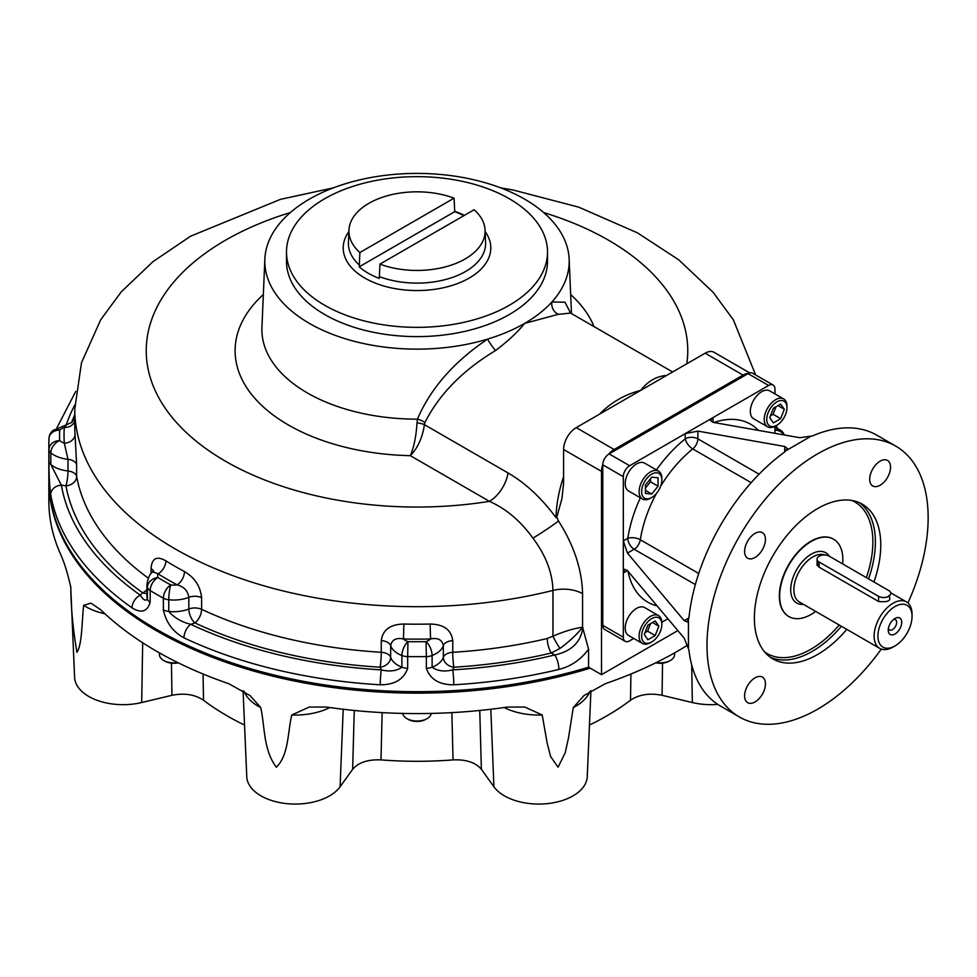 <?xml version="1.0" encoding="UTF-8"?>
<svg xmlns="http://www.w3.org/2000/svg" width="977" height="977" viewBox="0 0 977 977"><rect width="100%" height="100%" fill="white"/><g stroke="black" fill="none" stroke-linecap="round" stroke-linejoin="round"><path stroke-width="1.47" d="M590.218 668.146A368.158 212.559 180 0 1 60.147 532.831A368.158 212.559 180 0 1 48.85 480.586A368.158 212.559 180 0 1 48.85 479.866M48.85 480.586L48.85 501.018A368.158 212.559 0 0 0 60.147 553.263C64.103 561.763 67.645 573.133 70.796 587.397C70.991 608.231 73.055 629.872 76.951 652.306C82.288 644.087 81.787 621.348 83.668 605.325L90.91 603.127L100.68 609.758A368.158 212.559 0 0 0 228.655 683.656L250.075 695.587L260.737 707.556C265.072 727.022 263.082 749.225 276.308 767.275C288.984 754.745 287.507 732.481 291.793 714.981L309.22 707.055L326.513 707.055A368.158 212.559 0 0 0 507.503 707.055L524.796 707.055L542.211 714.981L547.132 742.935L550.601 756.503L558.087 767.189L565.207 752.754L568.553 737.635L573.279 707.556L583.941 695.587L605.361 683.656A368.158 212.559 0 0 0 687.71 645.076M70.723 586.505L70.796 587.397A52.428 30.263 180 0 1 70.71 586.347L74.594 677.354A48.52 28.015 180 0 0 141.677 702.536L171.928 695.306L171.464 663.163M479.756 710.462L481.38 769.314C475.628 762.475 466.176 759.337 453.035 759.898L451.862 712.624M382.141 712.624L380.981 759.898C367.865 759.337 358.412 762.475 352.636 769.314L354.26 710.462M662.54 663.163L662.076 695.306C649.644 692.827 639.117 694.464 630.507 700.228L630.934 674.008M203.069 674.008L203.497 700.228C194.911 694.476 184.397 692.827 171.928 695.306M481.38 769.314L493.922 786.778A48.52 28.015 0 0 0 547.621 803.595A48.52 28.015 0 0 0 587.25 776.752L590.926 690.751M453.035 759.898A268.345 154.928 180 0 1 380.981 759.898M243.078 690.751L246.766 776.752A48.52 28.015 180 0 0 286.395 803.595A48.52 28.015 180 0 0 340.094 786.778L352.636 769.314M244.555 725.068A268.345 154.928 180 0 1 203.497 700.228M717.777 704.393A48.52 28.015 180 0 1 692.339 702.536L691.704 664.934M662.076 695.306L692.339 702.536M630.507 700.228A268.345 154.928 180 0 1 589.461 725.068M878.555 596.324A7.144 4.128 0 0 0 886.334 597.216A7.144 4.128 0 0 0 890.755 593.405A7.144 4.128 0 0 0 888.655 590.487L829.265 556.194A7.144 4.128 0 0 0 821.474 555.302A7.144 4.128 0 0 0 817.065 559.113A7.144 4.128 0 0 0 819.153 562.031L878.555 596.324L878.555 601.49C888.435 602.455 891.806 600.501 888.655 595.652M454.073 198.16A68.097 39.312 0 0 0 385.243 196.365A68.097 39.312 0 0 0 348.936 230.169A68.097 39.312 0 0 0 359.89 252.53L454.073 198.16L454.732 211.667A69.013 39.849 180 0 1 463.757 215.722M379.943 264.12L474.126 209.737A68.097 39.312 0 0 1 485.08 230.169A68.097 39.312 0 0 1 450.25 265.451A68.097 39.312 0 0 1 379.943 264.12L379.284 278.396A69.013 39.849 180 0 1 359.218 266.819L359.89 252.53M509.286 305.288A130.503 75.351 0 0 0 547.511 252.005A130.503 75.351 0 0 0 466.945 182.394A130.503 75.351 0 0 0 324.718 198.722A130.503 75.351 0 0 0 286.493 252.005A130.503 75.351 0 0 0 367.059 321.616A130.503 75.351 0 0 0 509.286 305.288M286.493 252.005L286.493 261.274A130.503 75.351 0 0 0 417.008 336.613A130.503 75.351 0 0 0 547.511 261.274L547.511 252.005M454.732 211.667L359.218 266.819M776.007 406.774L773.088 414.285L770.462 415.811M773.381 408.288L780.672 404.075L784.323 409.265L780.672 418.669L773.381 422.882L769.729 417.692L773.381 408.288M773.088 414.285L780.672 418.669M777.997 405.614L784.323 409.265M786.961 406.285A16.084 9.281 120 0 0 783.627 398.921A16.084 9.281 120 0 0 771.232 403.232A16.084 9.281 120 0 0 764.209 419.414A16.084 9.281 120 0 0 767.543 426.778A16.084 9.281 120 0 0 775.579 425.984L776.849 425.251A14.301 8.256 120 0 0 786.961 407.739L786.961 406.285M786.961 407.739A14.301 8.256 120 0 0 776.849 401.901A14.301 8.256 120 0 0 766.737 419.414A14.301 8.256 120 0 0 776.849 425.251M783.627 398.921L769.729 390.898A16.084 9.281 120 0 0 757.334 395.209A16.084 9.281 120 0 0 750.312 411.39A16.084 9.281 120 0 0 753.646 418.754L767.543 426.778M650.487 478.754L650.487 481.795L645.431 488.073M645.431 493.458L645.431 485.044L651.744 477.179L658.071 477.741L658.071 486.167L651.744 494.032L645.431 493.458M645.431 490.381L651.744 494.032M650.487 481.795L658.071 486.167M661.856 479.976L661.856 478.51A16.084 9.281 120 0 0 658.522 471.146A16.084 9.281 120 0 0 650.487 471.94A16.084 9.281 120 0 0 639.972 486.119A16.084 9.281 120 0 0 642.439 499.003A16.084 9.281 120 0 0 650.487 498.209L651.744 497.476A14.301 8.256 120 0 0 661.856 479.976A14.301 8.256 120 0 0 651.744 474.138A14.301 8.256 120 0 0 641.633 491.639A14.301 8.256 120 0 0 651.744 497.476M658.522 471.146L644.625 463.122A16.084 9.281 120 0 0 628.541 472.404A16.084 9.281 120 0 0 628.541 490.979L642.439 499.003M650.548 623.656L647.641 631.179L645.003 632.693M655.213 635.551L647.922 639.764L644.27 634.574L647.922 625.17L655.213 620.957L658.864 626.147L655.213 635.551L647.641 631.179M652.551 622.508L658.864 626.147M661.856 624.425L661.856 622.972A16.084 9.281 120 0 0 658.522 615.608A16.084 9.281 120 0 0 646.127 619.907A16.084 9.281 120 0 0 639.105 636.1A16.084 9.281 120 0 0 642.439 643.464A16.084 9.281 120 0 0 650.487 642.671L651.744 641.938A14.301 8.256 120 0 0 661.856 624.425A14.301 8.256 120 0 0 651.744 618.588A14.301 8.256 120 0 0 641.633 636.1A14.301 8.256 120 0 0 651.744 641.938M658.522 615.608L644.625 607.572A16.084 9.281 120 0 0 628.541 616.866A16.084 9.281 120 0 0 628.541 635.441L642.439 643.464M674.57 652.892L674.57 654.602A14.301 8.256 180 0 1 670.381 660.44A14.301 8.256 180 0 1 656.336 662.54M670.381 660.44L669.123 661.173A12.506 7.218 180 0 1 655.787 662.809M431.26 713.418A14.301 8.256 180 0 1 427.12 718.608A14.301 8.256 180 0 1 406.896 718.608A14.301 8.256 180 0 1 402.756 713.418M425.85 719.341L427.12 718.608L425.85 719.341A12.506 7.218 180 0 1 408.166 719.341L406.896 718.608M177.68 662.54A14.301 8.256 180 0 1 173.735 662.858A14.301 8.256 180 0 1 163.635 660.44A14.301 8.256 180 0 1 159.446 654.602L159.446 652.892M178.229 662.809A12.506 7.218 180 0 1 173.735 663.285A12.506 7.218 180 0 1 164.893 661.173L163.635 660.44M416.996 422.907L417.423 419.145C430.491 388.504 453.865 361.832 487.535 339.129A10.723 1.404 -125.3 0 0 495.583 350.523C462.646 370.368 439.076 394.403 424.861 422.638L424.433 424.677A10.723 4.372 5 0 0 416.996 422.907C416.202 436.169 413.979 447.087 410.34 455.673L489.44 501.348A26.806 15.473 120 0 0 508.04 472.953C525.431 483.029 541.441 497.928 556.035 517.663A109.021 62.943 -60 0 1 563.595 476.678M508.04 472.953L424.433 424.677C422.443 437.696 417.753 448.028 410.34 455.673A181.905 105.027 0 0 1 256.047 399.654A181.905 105.027 0 0 1 263.338 294.517M424.861 422.638A10.723 5.667 18.2 0 0 417.423 419.145A155.111 89.554 180 0 1 261.934 327.38L264.865 259.1A152.192 87.869 180 0 1 417.008 173.405A152.192 87.869 180 0 1 569.151 259.1A152.192 87.869 180 0 1 551.871 301.991L564.975 302.198L570.544 313.043M495.583 350.523C508.174 340.961 517.859 331.924 524.625 323.399A152.192 87.869 180 0 1 487.535 339.129A152.192 87.869 180 0 1 264.865 259.1M569.799 312.359L570.641 313.092L558.282 314.325A10.723 9.514 71.5 0 1 551.871 301.991A152.192 87.869 180 0 1 524.625 323.399L558.282 314.325M148.26 578.128A342.243 197.598 180 0 1 76.633 476.422A10.723 6.192 180 0 0 67.975 470.987L67.975 459.312A10.723 6.192 180 0 1 76.633 464.747L75.021 434.179A10.723 8.744 -3.8 0 1 64.299 443.179L67.975 459.312A26.806 15.473 0 0 1 50.828 452.827L50.828 464.502A10.723 6.192 180 0 1 48.972 461.168L48.972 449.493A10.723 6.192 180 0 0 50.828 452.827A10.723 7.23 130.3 0 1 59.682 440.59A357.435 206.367 0 0 1 59.682 430.124A10.723 7.23 -130.3 0 0 52.758 430.698L66.863 424.592L64.299 427.535A16.084 9.281 0 0 0 59.682 430.124A10.723 8.756 -177.5 0 0 48.972 438.404A10.723 8.756 -177.5 0 0 48.972 438.722A368.158 212.559 0 0 0 48.85 444.108L48.85 479.133A368.158 212.559 0 0 0 588.569 667.193L588.569 649.143L582.561 627.246L582.561 593.686C581.999 569.615 573.975 545.374 558.502 520.985L556.792 517.126L556.035 517.663M588.569 649.143C580.961 659.585 571.069 666.351 558.881 669.428A10.723 3.371 76.4 0 0 554.753 654.969C571.472 651.317 580.863 642.145 582.915 627.454M407.678 668.268L407.678 656.593A10.723 6.192 0 0 1 401.901 655.518L401.901 667.193A10.723 6.192 0 0 0 407.678 668.268C403.819 679.333 394.684 684.828 380.248 684.792A10.723 0.879 93.3 0 1 381.323 669.868C389.762 671.92 396.625 671.028 401.901 667.193A26.806 15.473 180 0 1 390.666 657.301L390.666 645.626A26.806 15.473 0 0 0 401.901 655.518A10.723 4.934 111.5 0 1 407.946 641.657L407.678 656.593A368.158 212.559 0 0 0 426.338 656.593L426.07 641.657A16.084 9.281 0 0 0 430.552 638.982A352.966 203.778 0 0 1 403.464 638.982L403.88 624.047C390.299 624.279 382.764 629.799 381.262 640.619A10.723 6.192 180 0 1 390.666 645.626C391.936 639.703 396.21 637.492 403.464 638.982A16.084 9.281 0 0 0 407.946 641.657A357.435 206.367 0 0 0 426.07 641.657A10.723 4.934 68.5 0 1 432.115 655.518A26.806 15.473 0 0 0 443.338 645.626A10.723 6.192 180 0 1 452.754 640.619C451.289 629.823 443.753 624.303 430.136 624.047L430.552 638.982C437.781 637.48 442.044 639.691 443.338 645.626L443.338 657.301A26.806 15.473 180 0 1 432.115 667.193C437.415 671.04 444.279 671.932 452.693 669.868A10.723 0.879 86.7 0 1 453.768 684.792C439.369 684.853 430.222 679.345 426.338 668.268L426.338 656.593A10.723 6.192 180 0 0 432.115 655.518L432.115 667.193A10.723 6.192 180 0 1 426.338 668.268M146.929 584.564L146.929 596.226A26.806 15.473 180 0 0 147.405 599.109A10.723 6.192 0 0 0 150.165 602.223C147.393 611.7 141.335 613.568 131.993 607.841A10.723 6.778 125.2 0 1 140.297 595.164C143.265 599.939 145.634 601.258 147.405 599.109L147.405 587.433A10.723 6.192 0 0 0 150.165 590.548A10.723 6.351 121.3 0 1 157.932 577.529A10.723 8.598 161.9 0 0 147.405 587.433A26.806 15.473 0 0 1 146.929 584.564C148.064 577.602 150.031 573.328 152.839 571.753L158.03 573.817A16.084 9.281 0 0 0 157.932 577.529A357.435 206.367 0 0 0 170.755 584.93A10.723 1.624 96.2 0 0 168.765 599.768A26.806 15.473 0 0 0 188.83 597.35A10.723 6.192 180 0 1 201.604 597.655C200.346 586.212 194.631 577.517 184.47 571.582A10.723 5.947 -61.9 0 1 177.179 584.869C183.981 586.725 187.865 590.877 188.83 597.35L188.83 609.025A26.806 15.473 180 0 1 168.765 611.443C174.48 617.916 181.82 622.202 190.759 624.303A10.723 5.544 115.3 0 0 183.969 637.847C172.941 631.838 166.066 622.496 163.367 609.843L163.367 598.168A10.723 6.192 180 0 0 168.765 599.768L168.765 611.443A10.723 6.192 180 0 1 163.367 609.843M76.633 464.747L76.633 476.422A10.723 8.708 -10.3 0 1 65.972 485.825A10.723 1.636 -83.7 0 0 67.975 470.987A26.806 15.473 180 0 1 50.828 464.502L61.356 485.142A10.723 8.708 170.1 0 0 50.694 494.521C49.485 485.569 48.911 474.456 48.972 461.168M52.758 430.698A10.723 10.723 0 0 0 48.972 438.404L48.85 444.108A368.158 212.559 0 0 0 48.972 449.493A10.723 8.756 177.5 0 1 59.682 440.59A16.084 9.281 0 0 0 64.299 443.179A352.966 203.778 0 0 1 64.299 427.535A10.723 8.744 -176.2 0 0 74.765 420.904M150.165 602.223L150.165 590.548A368.158 212.559 0 0 0 163.367 598.168A10.723 6.033 118.8 0 1 170.755 584.93A16.084 9.281 0 0 0 177.179 584.869A352.966 203.778 0 0 1 158.03 573.817A10.723 6.424 121.9 0 0 165.895 560.859C156.833 555.669 151.887 558.209 151.044 568.467A10.723 6.192 180 0 1 153.267 571.276M560.004 648.41L551.333 652.99A352.966 203.778 180 0 1 453.878 667.206A10.723 8.598 -161.8 0 1 443.338 657.301A10.723 6.192 180 0 1 452.754 652.294A10.723 0.916 -93.5 0 0 453.878 667.206A37.529 21.665 180 0 1 452.693 669.868A357.435 206.367 180 0 0 554.753 654.969L551.333 652.99A10.723 3.334 76.6 0 1 547.254 638.506L552.958 636.198C563.973 631.423 573.841 628.443 582.561 627.246C577.163 634.195 569.652 641.254 560.004 648.41A10.723 1.124 -120 0 1 552.958 636.198L552.958 590.426C552.469 572.705 545.789 555.29 532.929 538.156C520.619 521.046 506.123 508.773 489.44 501.348A270.751 156.32 0 0 1 165.443 408.533A270.751 156.32 0 0 1 290.328 212.559M588.569 667.193L601.514 674.667L677.843 630.592M599.768 414.04A109.021 62.943 -60 0 1 601.221 412.416C612.616 401.535 625.768 394.195 640.68 390.409L705.138 353.198A17.867 10.32 -60 0 1 714.065 352.318L749.774 372.921M748.59 373.361A17.867 10.32 120 0 0 743.045 375.083L614.142 449.505A17.867 10.32 120 0 0 608.598 454.195M556.792 517.126L561.897 498.771L563.595 483.493L563.595 449.505A17.867 10.32 -60 0 1 576.235 427.621L640.68 390.409C647.348 381.751 655.445 376.804 664.983 375.595A109.021 62.943 -60 0 1 666.436 375.534M602.797 464.246A17.867 10.32 120 0 0 601.514 471.39L601.514 674.667M601.221 412.416A10.723 3.078 -137.8 0 0 601.917 412.795M665.716 375.962A10.723 8.195 87 0 1 664.983 375.595M532.929 538.156A26.806 1.771 147.3 0 0 558.502 520.985M784.714 451.96L784.714 446.477L787.34 448.48L784.714 451.96A156.381 90.287 120 0 0 688.919 617.891L687.222 621.885L684.181 620.627L627.442 553.104L623.314 540.892L623.314 637.199A8.94 5.154 120 0 0 625.158 641.291A8.94 5.154 120 0 0 629.628 640.851L633.768 638.457M774.956 393.914L774.956 389.127A8.94 5.154 120 0 0 773.1 385.036L752.571 373.19A8.94 5.154 120 0 0 748.101 373.629L609.098 453.89A8.94 5.154 120 0 0 602.772 464.832L602.772 625.341A8.94 5.154 120 0 0 604.629 629.432L625.158 641.291M773.1 385.036A8.94 5.154 120 0 0 768.643 385.488L713.039 417.582L710.413 420.501L713.039 422.357L799.882 437.72L812.522 435.913A156.381 90.287 120 0 1 876.809 435.18L895.762 446.123A156.381 90.287 120 0 0 739.381 536.41A156.381 90.287 120 0 0 739.381 716.971A156.381 90.287 120 0 0 881.303 649.094M713.039 422.357L713.039 417.582L629.628 465.736A8.94 5.154 120 0 0 623.314 476.691L623.314 540.892L627.808 538.29A8.94 5.154 60 0 0 634.134 549.233A8.94 5.154 120 0 0 640.326 539.756A8.94 4.079 8.7 0 0 627.808 538.29A102.768 59.328 120 0 1 640.338 497.794M890.548 467.189A14.74 8.512 120 0 0 887.495 460.436A14.74 8.512 120 0 0 872.754 468.948A14.74 8.512 120 0 0 872.754 485.972A14.74 8.512 120 0 0 884.112 482.027A14.74 8.512 120 0 0 890.548 467.189M744.596 695.905A14.74 8.512 120 0 0 747.649 702.658A14.74 8.512 120 0 0 759.019 698.714A14.74 8.512 120 0 0 765.455 683.876A14.74 8.512 120 0 0 762.39 677.122A14.74 8.512 120 0 0 751.032 681.067A14.74 8.512 120 0 0 744.596 695.905M755.026 533.393A14.74 8.512 120 0 0 745.39 546.387A14.74 8.512 120 0 0 747.649 558.197A14.74 8.512 120 0 0 759.019 554.252A14.74 8.512 120 0 0 765.455 539.414A14.74 8.512 120 0 0 762.39 532.66A14.74 8.512 120 0 0 755.026 533.393M788.757 616.499A44.673 25.793 -60 0 1 779.353 595.958A44.673 25.793 -60 0 1 798.954 550.881A44.673 25.793 -60 0 1 833.442 539.121M846.79 629.371A89.359 51.586 -60 0 1 772.892 658.938A89.359 51.586 -60 0 1 759.202 587.336A89.359 51.586 -60 0 1 817.578 508.59A89.359 51.586 -60 0 1 862.251 504.156A89.359 51.586 -60 0 1 873.939 581.987M907.938 602.968A156.381 90.287 120 0 0 928.15 517.712A156.381 90.287 120 0 0 895.762 446.123M627.442 570.605L623.314 572.998L624.523 569.273L627.442 570.605L684.181 638.14L688.919 649.986A156.381 90.287 120 0 0 720.428 706.029L739.381 716.971M688.431 619.955L688.431 647.849M660.672 486.143A93.829 54.175 120 0 1 692.754 448.944A8.94 4.079 51.3 0 1 685.231 438.832L685.231 433.641L697.871 431.113L784.714 446.477M810.434 436.56L786.277 450.507M774.956 433.312L774.956 426.326M661.844 622.251L667.889 618.759M815.722 611.431A44.673 25.793 -60 0 1 811.252 614.374A44.673 25.793 -60 0 1 788.915 616.597A44.673 25.793 -60 0 1 788.915 564.999A44.673 25.793 -60 0 1 833.601 539.206A44.673 25.793 -60 0 1 842.65 563.924M901.71 622.349A9.514 5.496 120 0 0 894.981 618.465A9.514 5.496 120 0 0 888.252 630.116A9.514 5.496 120 0 0 894.981 634A9.514 5.496 120 0 0 901.71 622.349M912.042 616.389A24.132 13.934 120 0 0 894.981 606.534A24.132 13.934 120 0 0 877.92 636.088A24.132 13.934 120 0 0 894.981 645.931A24.132 13.934 120 0 0 912.042 616.389L912.042 614.203A26.806 15.473 120 0 0 906.485 601.93A26.806 15.473 120 0 0 893.076 603.249A26.806 15.473 120 0 0 875.563 626.88A26.806 15.473 120 0 0 879.679 648.362A26.806 15.473 120 0 0 893.076 647.03A26.806 15.473 120 0 0 893.088 647.03L894.981 645.931M878.555 601.49L818.518 566.831L817.065 561.531M888.398 628.394A5.935 3.432 120 0 0 889.485 629.921A5.935 3.432 120 0 0 894.053 628.333A5.935 3.432 120 0 0 896.654 622.349A5.935 3.432 120 0 0 895.421 619.638A5.935 3.432 120 0 0 893.564 619.455M260.737 707.556A52.428 30.263 180 0 1 244.116 691.398M104.918 613.776A52.428 30.263 180 0 1 83.668 605.325M589.9 691.398A52.428 30.263 180 0 1 573.279 707.556M542.211 714.981A52.428 30.263 180 0 1 504.156 707.531M329.86 707.531A52.428 30.263 180 0 1 291.793 714.981M493.922 786.778L490.82 709.253M340.094 786.778L343.196 709.253M141.677 702.536L142.679 642.768M819.153 562.031L819.153 567.197M359.499 265.121A68.622 39.617 180 0 1 348.41 242.516L348.936 230.169M485.142 231.586A73.8 42.609 180 0 1 469.192 278.079A73.8 42.609 180 0 1 355.164 271.203A73.8 42.609 180 0 1 348.874 231.586M454.598 211.288A73.8 42.609 180 0 1 464.454 215.319M485.08 230.169L485.606 242.516A68.622 39.617 180 0 1 450.458 278.091A68.622 39.617 180 0 1 379.565 276.699M558.881 669.428A368.158 212.559 180 0 1 453.768 684.792M380.248 684.792A368.158 212.559 180 0 1 183.969 637.847M381.262 640.619L381.262 652.294A342.243 197.598 180 0 1 201.604 609.33A10.723 6.192 180 0 0 188.83 609.025A10.723 4.922 -111.5 0 0 194.863 622.899A352.966 203.778 180 0 0 380.138 667.206A10.723 8.598 -18.2 0 0 390.666 657.301A10.723 6.192 0 0 0 381.262 652.294A10.723 0.916 -86.5 0 1 380.138 667.206A37.529 21.665 180 0 0 381.323 669.868A357.435 206.367 180 0 1 190.759 624.303A37.529 21.665 180 0 0 194.863 622.899A10.723 5.508 -64.9 0 0 201.604 609.33L201.604 597.655M131.993 607.841A368.158 212.559 180 0 1 50.694 494.521M146.929 593.393A10.723 7.242 49.7 0 1 142.715 592.795A37.529 21.665 180 0 0 140.297 595.164A357.435 206.367 180 0 1 61.356 485.142A37.529 21.665 180 0 0 65.972 485.825A352.966 203.778 180 0 0 142.715 592.795A10.723 6.802 -54.5 0 0 146.929 589.62M66.302 424.69A357.435 206.367 180 0 1 74.814 404.918M774.956 429.892A10.723 7.23 -49.7 0 1 781.258 430.698L774.956 426.839M774.956 430.124A10.723 8.756 -2.5 0 1 783.969 434.912M71.626 422.528A352.966 203.778 180 0 1 74.765 414.688M333.352 187.865L280.387 199.369L190.588 236.202L152.9 261.714L121.233 291.879L100.716 319.735L81.482 362.76L74.765 409.094L74.765 426.595A342.243 197.598 0 0 0 75.021 434.179M151.044 573.621L151.044 568.467M165.895 560.859A342.243 197.598 0 0 0 184.47 571.582M403.88 624.047A342.243 197.598 0 0 0 430.136 624.047M547.254 638.506A342.243 197.598 180 0 1 452.754 652.294L452.754 640.619M705.138 353.198L743.045 375.083M563.595 449.505L601.514 471.39M576.235 427.621L614.142 449.505M594.065 326.623A181.905 105.027 0 0 0 570.666 294.517M74.765 409.094A342.243 197.598 0 0 0 552.958 590.426A26.806 15.473 180 0 1 582.561 593.686M686.819 363.774A270.751 156.32 0 0 0 543.676 212.559M852.005 500.493A87.576 50.56 -60 0 1 866.367 577.615M839.219 624.999A87.576 50.56 -60 0 1 764.588 651.891M859.491 502.752A89.359 51.586 -60 0 1 868.565 578.885M841.417 626.269A89.359 51.586 -60 0 1 770.291 657.24M623.314 637.199L602.772 625.341M768.643 385.488L748.101 373.629M629.628 465.736L609.098 453.89M623.314 476.691L602.772 464.832M695.355 584.576L634.134 549.233L627.442 553.104M656.495 493.361A93.829 54.175 120 0 0 640.326 539.756L698.738 573.475M751.166 482.675L692.754 448.944A8.94 5.154 120 0 0 697.871 438.832A8.94 5.154 0 0 0 685.231 438.832A102.768 59.328 120 0 0 656.422 469.937M759.092 474.187L697.871 438.832L697.871 431.113M627.979 571.252A102.768 59.328 120 0 0 657.057 605.862M758.372 430.381A102.768 59.328 120 0 0 713.857 422.504M684.181 620.627L688.919 617.891M803.436 604.336A29.041 16.768 -60 0 1 796.011 570.8A29.041 16.768 -60 0 1 829.351 556.243M879.679 648.362L799.43 602.027A26.806 15.473 -60 0 1 798.868 572.082A26.806 15.473 -60 0 1 825.028 555.009M817.065 559.113L817.065 565.512M75.73 391.411L56.874 427.902M777.13 427.902L776.275 425.581M784.311 434.973A10.723 10.723 0 0 0 781.258 430.698M66.863 424.592L71.748 422.43L74.765 418.535M152.839 571.74L153.621 570.727L153.438 572.363M755.624 374.948L733.385 319.882L713.063 292.208L678.746 259.833L637.505 232.88L578.702 207.148L513.279 190.051L500.664 187.865M570.641 313.104L672.616 371.968M569.151 259.1L571.484 313.593M906.485 601.93L890.67 592.795"/></g></svg>
